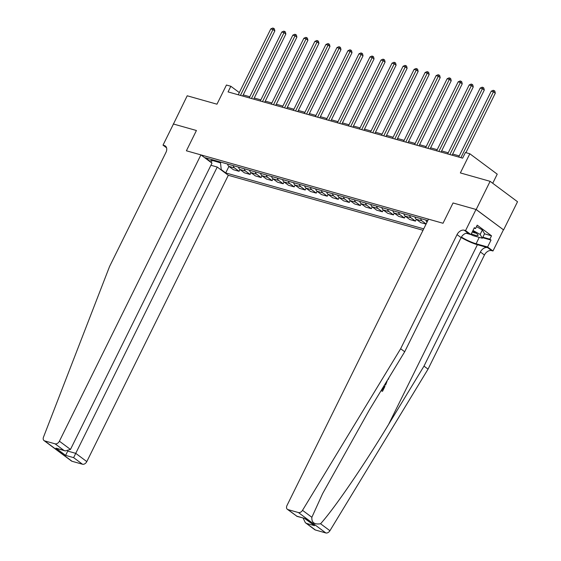 <?xml version="1.0" encoding="UTF-8"?>
<svg xmlns="http://www.w3.org/2000/svg" width="561" height="561" viewBox="0 0 561 561"><rect width="100%" height="100%" fill="white"/><g stroke="black" fill="none" stroke-linecap="round" stroke-linejoin="round"><path stroke-width="0.84" d="M492.726 183.272L497.228 174.162L469.823 153.763L465.413 152.515L462.629 158.153L228.061 91.906L230.844 86.275L226.441 85.027L216.967 104.192L187.206 95.784L173.426 124.072M476.008 209.456L453.043 202.97L443.015 223.264L428.506 219.162L287.001 505.475A3.836 2.658 -53.3 0 0 287.358 509.297A3.836 2.658 -53.3 0 0 287.975 509.598L298.424 512.551A3.836 2.658 -53.3 0 0 302.519 510.328L400.645 348.739L457.047 234.61A6.395 4.425 126.7 0 1 464.242 230.22L465.567 230.592L476.008 209.456L503.596 229.905L517.523 201.729L490.118 181.329L476.191 209.505L453.043 202.97L443.015 223.264L186.399 150.79L200.908 154.885L59.403 441.198L70.476 449.438L211.981 163.132L200.908 154.885M210.922 165.264L217.24 167.045L228.313 175.284L423.015 230.276M503.596 229.905L476.191 209.505M211.763 160.25L220.501 162.879L221.237 169.597L225.718 172.928L423.723 228.846M221.237 169.597L220.312 169.331M208.902 160.846L209.828 161.105L212.682 159.836M427.798 220.592L205.347 157.767L209.828 161.105M469.823 153.763L460.357 172.921L490.118 181.329M166.568 147.795L163.013 145.152L173.454 124.016L196.427 130.503L173.279 123.967M196.427 130.503L186.399 150.79L196.427 130.503M239.323 92.586L230.844 86.275M459.256 155.909L452.657 154.044M448.232 152.795L441.633 150.93M437.208 149.682L430.617 147.824M426.185 146.568L419.593 144.71M415.161 143.455L408.569 141.596M404.137 140.341L397.546 138.483M393.121 137.235L386.522 135.369M382.097 134.121L375.498 132.256M371.073 131.008L364.475 129.142M360.05 127.894L353.451 126.029M349.026 124.78L342.427 122.915M338.002 121.667L331.411 119.802M326.979 118.553L320.387 116.688M315.955 115.44L309.363 113.581M304.932 112.326L298.34 110.468M293.915 109.213L287.316 107.354M282.891 106.099L276.293 104.241M271.868 102.993L265.269 101.127M260.844 99.879L254.245 98.014M249.82 96.765L243.222 94.9M212.395 159.962L211.146 162.515M220.866 162.15L220.501 162.879M225.718 172.928L228.944 166.407M227.514 164.029A5.119 3.569 105.8 0 0 228.867 166.358L233.348 169.688L239.077 171.308L239.961 169.52M426.058 224.112L420.736 222.612L416.255 219.274A5.119 3.569 105.8 0 1 414.902 216.946M409.614 215.452A5.119 3.569 105.8 0 0 410.968 217.78L415.449 221.118L416.332 219.33M415.449 221.118L409.712 219.498L405.231 216.16A5.119 3.569 105.8 0 1 403.878 213.832M398.591 212.339A5.119 3.569 105.8 0 0 399.944 214.667L404.425 218.005L405.308 216.216M404.425 218.005L398.689 216.385L394.208 213.047A5.119 3.569 105.8 0 1 392.854 210.719M387.567 209.225A5.119 3.569 105.8 0 0 388.92 211.553L393.401 214.891L394.285 213.103M393.401 214.891L387.672 213.271L383.191 209.933A5.119 3.569 105.8 0 1 381.831 207.612M376.543 206.111A5.119 3.569 105.8 0 0 377.897 208.44L382.378 211.778L383.261 209.989M382.378 211.778L376.648 210.158L372.167 206.82A5.119 3.569 105.8 0 1 370.807 204.499M365.52 203.005A5.119 3.569 105.8 0 0 366.873 205.326L371.354 208.664L372.238 206.876M371.354 208.664L365.625 207.044L361.144 203.713A5.119 3.569 105.8 0 1 359.79 201.385M354.496 199.891A5.119 3.569 105.8 0 0 355.849 202.212L360.33 205.55L361.214 203.762M360.33 205.55L354.601 203.931L350.12 200.6A5.119 3.569 105.8 0 1 348.767 198.271M343.472 196.778A5.119 3.569 105.8 0 0 344.826 199.106L349.307 202.437L350.19 200.649M349.307 202.437L343.577 200.817L339.096 197.486A5.119 3.569 105.8 0 1 337.743 195.158M332.449 193.664A5.119 3.569 105.8 0 0 333.802 195.992L338.283 199.323L339.167 197.535M338.283 199.323L332.554 197.703L328.073 194.372A5.119 3.569 105.8 0 1 326.719 192.044M321.425 190.551A5.119 3.569 105.8 0 0 322.785 192.879L327.266 196.21L328.15 194.429M327.266 196.21L321.53 194.597L317.049 191.259A5.119 3.569 105.8 0 1 315.696 188.931M310.408 187.437A5.119 3.569 105.8 0 0 311.762 189.765L316.243 193.096L317.126 191.315M316.243 193.096L310.506 191.483L306.026 188.145A5.119 3.569 105.8 0 1 304.672 185.817M299.385 184.324A5.119 3.569 105.8 0 0 300.738 186.652L305.219 189.99L306.103 188.201M305.219 189.99L299.483 188.37L295.002 185.032A5.119 3.569 105.8 0 1 293.648 182.704M288.361 181.21A5.119 3.569 105.8 0 0 289.714 183.538L294.195 186.876L295.079 185.088M294.195 186.876L288.466 185.256L283.985 181.918A5.119 3.569 105.8 0 1 282.625 179.59M277.337 178.096A5.119 3.569 105.8 0 0 278.691 180.425L283.172 183.763L284.055 181.974M283.172 183.763L277.443 182.143L272.962 178.805A5.119 3.569 105.8 0 1 271.601 176.477M266.314 174.983A5.119 3.569 105.8 0 0 267.667 177.311L272.148 180.649L273.032 178.861M272.148 180.649L266.419 179.029L261.938 175.691A5.119 3.569 105.8 0 1 260.585 173.363M255.29 171.869A5.119 3.569 105.8 0 0 256.643 174.198L261.124 177.535L262.008 175.747M261.124 177.535L255.395 175.916L250.914 172.578A5.119 3.569 105.8 0 1 249.561 170.256M244.266 168.763A5.119 3.569 105.8 0 0 245.62 171.084L250.101 174.422L250.984 172.634M250.101 174.422L244.372 172.802L239.891 169.471A5.119 3.569 105.8 0 1 238.537 167.143M233.243 165.649A5.119 3.569 105.8 0 0 234.596 167.97L239.077 171.308M420.631 218.566A5.119 3.569 105.8 0 0 421.991 220.894L426.129 223.972M425.925 220.059A5.119 3.569 105.8 0 0 427.019 222.17M242.668 96.036L274.848 30.918L272.997 29.537L240.445 95.405M270.795 28.913L272.73 28.05L273.614 28.302L272.997 29.537L270.795 28.913L238.236 94.781M273.614 28.302L274.357 28.849L274.848 30.918M228.313 175.284L86.808 461.598A3.836 2.658 126.7 0 1 82.488 464.228L72.046 461.282A3.836 2.658 126.7 0 1 71.422 460.974L44.017 440.574A3.836 2.658 -53.3 0 1 43.477 437.173L109.549 266.531L165.958 152.403A6.395 4.425 -53.3 0 0 165.369 146.028A6.395 4.425 -53.3 0 0 164.331 145.523L163.013 145.152M82.488 464.228L73.638 457.643L65.616 455.378L55.911 448.155L63.94 450.42L55.083 443.828L44.642 440.883L72.046 461.282M217.24 167.045L75.735 453.351L86.808 461.598M44.017 440.574A3.836 2.658 -53.3 0 0 44.642 440.883M55.083 443.828A3.836 2.658 -53.3 0 0 59.403 441.198M73.638 457.643L75.735 453.351L67.86 451.128M65.616 455.378L67.713 451.086M55.911 448.155L65.244 450.925L70.476 449.438M63.94 450.42L65.244 450.925M383.563 386.564L382.034 389.657M381.136 390.561A16.662 3.071 -153.7 0 0 382.118 391.199L381.249 390.372M384.727 384.65A16.662 3.071 -153.7 0 0 385.204 384.958L384.818 384.495M461.177 237.492A16.662 3.071 -153.7 0 0 477.404 244.722L487.593 247.597L491.646 250.62L492.972 250.991L503.413 229.856M400.645 348.739L404.698 351.761L369.334 409.993L322.61 493.617L311.867 517.284C311.46 522.536 314.363 524.696 320.569 523.764C334.125 508.848 363.886 465.371 388.633 424.354L423.99 366.123L480.398 251.994A6.395 4.425 126.7 0 1 487.593 247.597M388.086 379.117L388.485 379.236L388.268 378.815M423.99 366.123L428.05 369.138L484.452 255.01A6.395 4.425 126.7 0 1 491.646 250.62M464.242 230.22L468.302 233.236A6.395 4.425 126.7 0 0 461.107 237.626L404.698 351.761M287.975 509.598L296.832 516.19L304.854 518.455L314.553 525.678L306.53 523.413L315.38 529.998L325.829 532.95L298.424 512.551M320.569 523.764L329.924 530.727L428.05 369.138M465.567 230.592L470.938 234.589L474.361 227.661L475.546 228.537L474.122 228.138M484.501 233.818L491.513 235.802L477.215 225.157L475.546 228.537M491.513 235.802L489.844 239.182L491.029 240.066L487.6 246.994L492.972 250.991M461.394 237.093A14.39 2.651 -153.7 0 0 476.093 243.747L487.6 246.994M470.938 234.589L466.163 233.243M329.924 530.727A3.836 2.658 126.7 0 1 325.829 532.95M315.38 529.998A3.836 2.658 126.7 0 1 314.763 529.696L305.345 522.684L303.15 518.112M491.029 240.066L482.593 237.682M482.825 237.198L489.844 239.182M296.832 516.19L287.358 509.297M304.854 518.455L296.776 516.309M314.553 525.678L304.798 518.574M306.53 523.413L305.345 522.684M388.815 377.918L388.485 379.236M387.42 380.211L385.596 385.07M385.365 383.591L386.55 381.641M381.796 389.474L382.469 389.979L384.439 385.989L384.951 386.375L382.511 391.312M384.439 385.989L383.99 385.863M253.691 99.143L285.872 34.032L284.02 32.65L251.468 98.519M281.811 32.026L283.754 31.164L284.637 31.409L284.02 32.65L281.811 32.026L249.259 97.895M284.637 31.409L285.381 31.963L285.872 34.032M264.708 102.256L296.895 37.145L295.044 35.764L262.485 101.632M292.835 35.14L294.777 34.277L295.661 34.523L295.044 35.764L292.835 35.14L260.283 101.008M295.661 34.523L296.404 35.077L296.895 37.145M275.731 105.37L307.919 40.252L306.068 38.877L273.509 104.746M303.859 38.253L305.801 37.391L306.685 37.636L306.068 38.877L303.859 38.253L271.307 104.122M306.685 37.636L307.421 38.19L307.919 40.252M286.755 108.483L318.943 43.365L317.084 41.991L284.532 107.859M314.882 41.367L316.825 40.504L317.708 40.75L317.084 41.991L314.882 41.367L282.33 107.235M317.708 40.75L318.445 41.304L318.943 43.365M471.338 233.769A8.317 1.536 -153.7 0 0 471.934 234.035A8.317 1.536 -153.7 0 0 477.902 234.779A8.317 1.536 -153.7 0 0 472.678 231.069M472.222 231.995A5.694 1.052 -153.7 0 0 476.001 233.095M476.485 226.644L482.376 229.919L484.543 233.727L482.313 238.236L472.797 235.55L470.967 234.533M472.986 230.445L480.153 234.428L482.313 238.236M482.376 229.919L480.153 234.428M297.779 111.597L329.959 46.479L328.108 45.104L295.556 110.973M325.906 44.48L327.848 43.618L328.732 43.863L328.108 45.104L325.906 44.48L293.354 110.349M328.732 43.863L329.468 44.417L329.959 46.479M308.802 114.71L340.983 49.592L339.132 48.218L306.579 114.079M336.93 47.594L338.872 46.724L339.749 46.977L339.132 48.218L336.93 47.594L304.378 113.462M339.749 46.977L340.492 47.531L340.983 49.592M319.826 117.824L352.006 52.706L350.155 51.332L317.603 117.193M347.953 50.707L349.896 49.838L350.772 50.09L350.155 51.332L347.953 50.707L315.401 116.576M350.772 50.09L351.516 50.644L352.006 52.706M330.85 120.938L363.03 55.819L361.179 54.438L328.627 120.306M358.977 53.821L360.912 52.951L361.796 53.204L361.179 54.438L358.977 53.821L326.418 119.682M361.796 53.204L362.539 53.751L363.03 55.819M341.873 124.051L374.054 58.933L372.202 57.552L339.65 123.42M370.001 56.934L371.936 56.065L372.82 56.317L372.202 57.552L370.001 56.934L337.442 122.796M372.82 56.317L373.563 56.864L374.054 58.933M352.897 127.165L385.077 62.047L383.226 60.665L350.674 126.534M381.017 60.041L382.96 59.178L383.843 59.431L383.226 60.665L381.017 60.041L348.465 125.909M383.843 59.431L384.587 59.978L385.077 62.047M363.914 130.278L396.101 65.16L394.25 63.779L361.691 129.647M392.041 63.155L393.983 62.292L394.867 62.544L394.25 63.779L392.041 63.155L359.489 129.023M394.867 62.544L395.61 63.091L396.101 65.16M374.937 133.385L407.125 68.274L405.273 66.892L372.714 132.761M403.064 66.268L405.007 65.406L405.891 65.651L405.273 66.892L403.064 66.268L370.512 132.137M405.891 65.651L406.627 66.205L407.125 68.274M385.961 136.498L418.148 71.387L416.29 70.006L383.738 135.874M414.088 69.382L416.031 68.519L416.914 68.765L416.29 70.006L414.088 69.382L381.536 135.25M416.914 68.765L417.65 69.319L418.148 71.387M396.985 139.612L429.165 74.494L427.314 73.119L394.762 138.988M425.112 72.495L427.054 71.633L427.938 71.878L427.314 73.119L425.112 72.495L392.56 138.364M427.938 71.878L428.674 72.432L429.165 74.494M408.008 142.725L440.189 77.607L438.337 76.233L405.785 142.101M436.135 75.609L438.078 74.746L438.954 74.992L438.337 76.233L436.135 75.609L403.583 141.477M438.954 74.992L439.698 75.546L440.189 77.607M419.032 145.839L451.212 80.721L449.361 79.346L416.809 145.215M447.159 78.722L449.102 77.86L449.978 78.105L449.361 79.346L447.159 78.722L414.607 144.591M449.978 78.105L450.721 78.659L451.212 80.721M430.056 148.953L462.236 83.834L460.385 82.46L427.833 148.321M458.183 81.836L460.118 80.966L461.002 81.219L460.385 82.46L458.183 81.836L425.624 147.704M461.002 81.219L461.745 81.773L462.236 83.834M441.079 152.066L473.26 86.948L471.408 85.574L438.856 151.435M469.206 84.949L471.142 84.08L472.025 84.332L471.408 85.574L469.206 84.949L436.647 150.818M472.025 84.332L472.769 84.886L473.26 86.948M452.103 155.18L484.283 90.062L482.432 88.68L449.88 154.548M480.223 88.063L482.165 87.193L483.049 87.446L482.432 88.68L480.223 88.063L447.671 153.931M483.049 87.446L483.792 87.993L484.283 90.062M465.911 152.655L495.307 93.175L493.456 91.794L460.897 157.662M491.247 91.177L493.189 90.307L494.073 90.559L493.456 91.794L491.247 91.177L458.695 157.038M494.073 90.559L494.816 91.106L495.307 93.175M234.596 167.97L228.867 166.358M245.62 171.084L239.891 169.471M256.643 174.198L250.914 172.578M267.667 177.311L261.938 175.691M278.691 180.425L272.962 178.805M289.714 183.538L283.985 181.918M300.738 186.652L295.002 185.032M311.762 189.765L306.026 188.145M322.785 192.879L317.049 191.259M333.802 195.992L328.073 194.372M344.826 199.106L339.096 197.486M355.849 202.212L350.12 200.6M366.873 205.326L361.144 203.713M377.897 208.44L372.167 206.82M388.92 211.553L383.191 209.933M399.944 214.667L394.208 213.047M410.968 217.78L405.231 216.16M421.991 220.894L416.255 219.274M166.147 146.877L164.331 145.523M388.633 424.354L477.404 244.722M480.398 251.994L484.452 255.01M461.107 237.626L457.047 234.61M302.519 510.328L311.867 517.284M479.241 237.373L476.093 243.747"/></g></svg>
